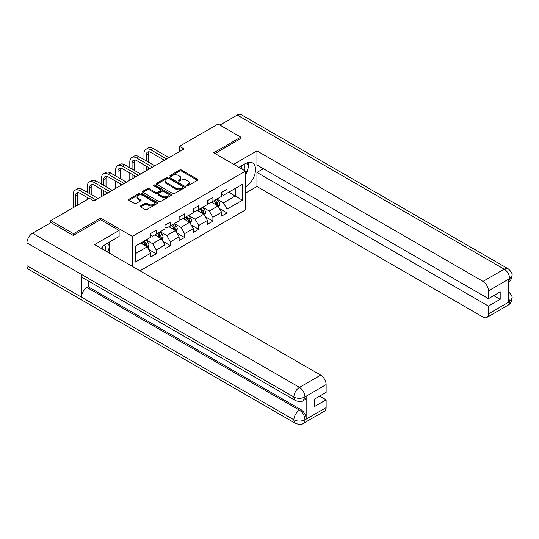 <?xml version="1.0" encoding="UTF-8"?>
<svg xmlns="http://www.w3.org/2000/svg" width="539" height="539" viewBox="0 0 539 539"><rect width="100%" height="100%" fill="white"/><g stroke="black" fill="none" stroke-linecap="round" stroke-linejoin="round"><path stroke-width="0.81" d="M186.77 185.76A0.883 0.512 0 0 0 188.023 185.76L197.49 180.289A1.26 0.728 0 0 0 197.86 179.777A1.26 0.728 0 0 0 197.49 179.258L181.448 170.001A1.26 0.728 0 0 0 179.669 170.001L170.196 175.465A0.883 0.512 0 0 0 169.94 175.829A0.883 0.512 0 0 0 170.196 176.186A0.883 0.512 0 0 0 171.442 176.186L172.669 175.478A4.036 2.331 0 0 1 178.375 175.478L179.709 176.253A4.036 2.331 0 0 1 180.895 177.897A4.036 2.331 0 0 1 179.709 179.541L178.483 180.248A0.883 0.512 0 0 0 178.227 180.612A0.883 0.512 0 0 0 178.483 180.969A0.883 0.512 0 0 0 179.73 180.969L180.956 180.262A4.036 2.331 0 0 1 186.662 180.262L187.996 181.037A4.036 2.331 0 0 1 189.182 182.681A4.036 2.331 0 0 1 187.996 184.331L186.77 185.039A0.883 0.512 0 0 0 186.514 185.396A0.883 0.512 0 0 0 186.77 185.76L186.77 185.039M140.544 205.911A1.26 0.728 0 0 0 140.174 206.43A1.26 0.728 0 0 0 140.544 206.942L145.045 209.543A1.26 0.728 0 0 0 146.824 209.543L157.341 203.472A1.26 0.728 0 0 0 157.711 202.954A1.26 0.728 0 0 0 157.341 202.442L141.299 193.178A1.26 0.728 0 0 0 139.52 193.178L129.003 199.248A1.26 0.728 0 0 0 128.632 199.767A1.26 0.728 0 0 0 129.003 200.279L134.44 203.419A1.26 0.728 0 0 0 136.219 203.419L140.719 200.818A1.26 0.728 0 0 0 141.09 200.306A1.26 0.728 0 0 0 140.719 199.794L138.024 198.237A3.369 1.947 0 0 1 137.034 196.856A3.369 1.947 0 0 1 139.116 195.057A3.369 1.947 0 0 1 142.795 195.482L153.352 201.579A3.369 1.947 0 0 1 154.343 202.954A3.369 1.947 0 0 1 152.261 204.753A3.369 1.947 0 0 1 148.582 204.328L146.824 203.318A1.26 0.728 0 0 0 145.045 203.318L140.544 205.911L140.544 206.942L145.045 204.362L145.045 203.318M100.584 219.764L100.584 218.086L73.526 233.704L50.828 220.599L50.828 222.695M100.584 218.086L132.365 236.432L245.494 171.119L245.494 209.907L139.992 270.821M240.771 138.718L240.771 137.149L213.713 152.773L245.494 171.119M240.771 137.149L218.073 124.044L179.487 146.325L179.487 151.567M50.828 220.599L89.413 198.325L93.954 200.946L184.021 148.946L179.487 146.325M172.756 193.541A1.26 0.728 0 0 0 174.542 193.541L185.059 187.464A1.26 0.728 0 0 0 185.429 186.952A1.26 0.728 0 0 0 185.059 186.44L169.017 177.176A1.26 0.728 0 0 0 167.231 177.176L156.714 183.247A1.26 0.728 0 0 0 156.35 183.765A1.26 0.728 0 0 0 156.714 184.277L172.756 193.541M153.992 185.948A0.883 0.512 0 0 1 154.888 186.07L154.888 185.025L171.2 194.438A1.26 0.728 0 0 1 171.57 194.956A1.26 0.728 0 0 1 171.2 195.468L160.683 201.539A1.26 0.728 0 0 1 158.904 201.539L142.862 192.282L147.363 189.701L147.363 188.65L142.862 191.251A1.26 0.728 0 0 0 142.491 191.763A1.26 0.728 0 0 0 142.862 192.282L142.862 191.251M147.363 189.701A1.26 0.728 0 0 1 149.141 189.701L149.141 188.65A1.26 0.728 0 0 0 147.363 188.65M149.141 188.65L155.65 192.41A1.26 0.728 0 0 0 157.428 192.41L160.413 190.685A1.26 0.728 0 0 0 160.784 190.166A1.26 0.728 0 0 0 160.413 189.654L153.642 185.746A0.883 0.512 0 0 1 153.386 185.382A0.883 0.512 0 0 1 153.932 184.911A0.883 0.512 0 0 1 154.888 185.025M132.365 266.414L132.365 236.432M148.663 249.456L156.243 253.835L156.243 250.008L164.954 244.976L164.954 248.802L170.405 245.656L170.405 241.829L179.123 236.796L179.123 240.623L184.567 237.477L184.567 233.656L193.285 228.624L193.285 232.45L198.729 229.304L198.729 225.477L207.448 220.444L207.448 224.271L212.898 221.125L212.898 217.298L221.61 212.265L221.61 216.092L227.06 212.945L227.06 209.119L242.496 200.212L242.496 184.271L235.233 188.468L235.233 196.014L242.496 200.212M156.243 253.835L150.792 256.982L150.792 253.155L135.356 262.062L135.356 246.128L150.792 237.221L150.792 233.394L156.243 230.247L156.243 234.074L164.954 229.041L164.954 225.214L170.405 222.068L170.405 225.895L179.123 220.862L179.123 217.035L184.567 213.889L184.567 217.716L193.285 212.683L193.285 208.856L198.729 205.716L198.729 209.543L207.448 204.51L207.448 200.683L212.898 197.537L212.898 201.364L221.61 196.331L221.61 192.504L227.06 189.357L227.06 193.184L242.496 184.271M154.787 234.91L161.323 238.683L152.611 243.716L146.069 239.943M150.792 235.119L152.611 236.17L156.243 234.074M152.611 243.716L156.243 250.008M161.323 238.683L164.954 244.976M168.95 226.737L175.492 230.51L166.773 235.543L160.238 231.763M164.954 226.946L166.773 227.99L170.405 225.895M166.773 235.543L170.405 241.829M175.492 230.51L179.123 236.796M183.119 218.558L189.654 222.331L180.936 227.364L174.4 223.591M179.123 218.767L180.936 219.818L184.567 217.716M180.936 227.364L184.567 233.656M189.654 222.331L193.285 228.624M197.281 210.378L203.816 214.151L195.098 219.184L188.562 215.411M193.285 210.587L195.098 211.638L198.729 209.543M195.098 219.184L198.729 225.477M203.816 214.151L207.448 220.444M211.443 202.199L217.978 205.979L209.267 211.005L202.725 207.232M207.448 202.408L209.267 203.459L212.898 201.364M209.267 211.005L212.898 217.298M217.978 205.979L221.61 212.265M228.698 192.241L235.233 196.014L223.429 202.832L216.894 199.059M221.61 194.235L223.429 195.28L227.06 193.184M223.429 202.832L227.06 209.119M73.526 233.704L73.526 235.28M135.356 253.68L147.16 246.862L140.625 243.089M147.16 246.862L150.792 253.155M219.481 208.573L227.06 212.945M205.319 216.745L212.898 221.125M191.15 224.925L198.729 229.304M176.987 233.104L184.567 237.477M162.825 241.283L170.405 245.656M187.127 185.881L187.996 185.376A4.036 2.331 0 0 0 189.182 183.732L189.182 182.681M180.895 177.897L180.895 178.948A4.036 2.331 0 0 1 179.709 180.592L178.84 181.097M197.49 179.258L197.49 180.289L181.448 171.045A1.26 0.728 0 0 0 179.669 171.045L170.546 176.314M185.059 186.44L185.059 187.464L169.017 178.227A1.26 0.728 0 0 0 167.231 178.227L156.734 184.284M182.829 187.316A0.883 0.512 0 0 0 183.085 186.952A0.883 0.512 0 0 0 182.829 186.595L168.747 178.463A0.883 0.512 0 0 0 167.501 178.463L166.207 179.211A4.036 2.331 0 0 0 165.028 180.855A4.036 2.331 0 0 0 166.207 182.505L175.835 188.057A4.036 2.331 0 0 0 181.535 188.057L182.829 187.316L182.829 188.36A0.883 0.512 0 0 0 183.085 188.003L183.085 186.952M165.028 180.855L165.028 181.906A4.036 2.331 0 0 0 166.207 183.55L166.207 182.505M182.829 188.36L181.535 189.108A4.036 2.331 0 0 1 175.835 189.108L166.207 183.55M149.141 189.701L155.65 193.454A1.26 0.728 0 0 0 157.428 193.454L160.413 191.729A1.26 0.728 0 0 0 160.784 191.217L160.784 190.166M154.888 186.07L171.18 195.475M162.401 196.304A3.369 1.947 0 0 0 166.073 196.728A3.369 1.947 0 0 0 168.155 194.929A3.369 1.947 0 0 0 167.164 193.555L163.445 191.406A1.26 0.728 0 0 0 161.666 191.406L158.675 193.13A1.26 0.728 0 0 0 158.311 193.642A1.26 0.728 0 0 0 158.675 194.155L162.401 196.304L162.401 197.355A3.369 1.947 0 0 0 166.073 197.773A3.369 1.947 0 0 0 168.155 195.974L168.155 194.929M158.311 193.642L158.311 194.694A1.26 0.728 0 0 0 158.675 195.206L158.675 194.155M162.401 197.355L158.675 195.206M154.343 202.954L154.343 204.005A3.369 1.947 0 0 1 152.261 205.804A3.369 1.947 0 0 1 148.582 205.379L146.824 204.362A1.26 0.728 0 0 0 145.045 204.362M137.034 196.856L137.034 197.907A3.369 1.947 0 0 0 138.024 199.282L138.024 198.237M140.706 200.831L138.024 199.282M157.327 203.479L141.299 194.229A1.26 0.728 0 0 0 139.52 194.229L129.016 200.292M218.699 207.219L219.777 204.497A3.402 1.967 -120 0 0 218.693 201.599L216.819 199.1M213.552 203.419L212.278 201.721M217.453 205.669L217.945 204.645A3.402 1.967 -120 0 0 216.968 202.597L215.095 200.097M214.239 200.589L216.321 203.365A1.732 1.004 60 0 1 216.638 203.89L217.945 204.645M214.003 200.724L215.876 203.223A3.402 1.967 60 0 1 216.853 205.271M143.967 159.571L143.967 153.703A9.628 5.558 60 0 1 145.961 149.296L148.232 147.982A9.628 5.558 60 0 1 153.042 148.461L168.95 157.644M145.961 149.296A9.628 5.558 60 0 1 150.772 149.775L166.679 158.958M164.415 160.265L150.772 152.396A6.421 3.706 -120 0 0 147.565 152.072A6.421 3.706 -120 0 0 146.237 155.016L146.237 160.885M148.905 151.776A6.421 3.706 -120 0 0 148.508 153.703L148.508 162.192M146.237 166.127L146.237 170.762M148.508 167.434L148.508 169.448M143.967 172.069L143.967 164.813M244.666 170.641A8.348 4.817 120 0 0 243.433 164.705M242.004 169.105A5.713 3.301 120 0 0 240.825 166.228A5.713 3.301 120 0 0 240.812 166.221M246.613 162.967L248.85 166.14L245.494 174.791M105.57 250.945A8.348 4.817 120 0 0 104.465 245.11M102.909 249.409A5.713 3.301 120 0 0 102.322 247.064M107.47 243.204L109.754 246.444L107.557 252.097M245.494 187.1A14.445 8.341 120 0 0 254.779 174.367A14.445 8.341 120 0 0 252.535 162.906A14.445 8.341 120 0 0 245.312 163.62L238.912 167.319M245.494 193.13L256.935 186.528L256.935 172.426L488.455 306.098L488.455 313.907L509.786 301.476L508.432 302.116L508.432 279.573L509.658 278.602L488.455 290.844A7.701 4.447 -120 0 0 483.011 281.405L504.208 269.17L237.275 115.056L219.885 125.095M263.376 168.707L256.935 172.426M493.724 295.615L500.172 299.334L500.172 291.889L488.455 298.653L256.935 164.981L256.935 150.88L483.011 281.405M233.69 164.301L256.935 150.88M256.935 186.528L483.011 317.053A7.701 4.447 -120 0 0 486.858 317.437A7.701 4.447 -120 0 0 488.455 313.907M237.275 115.056A7.896 4.561 -60 0 1 241.223 114.666L508.156 268.779A7.896 4.561 -60 0 0 504.208 269.17A7.701 4.447 60 0 1 509.658 278.602M488.455 298.653L488.455 290.844M500.172 299.334L488.455 306.098M240.771 138.408L215.074 153.554M245.494 175.215A14.445 8.341 120 0 0 248.115 168.02M248.351 165.433A14.445 8.341 120 0 0 247.994 162.488M508.432 296.719L509.658 301.409M508.156 291.579C511.255 294.368 512.555 296.591 512.05 298.262L509.8 301.476M508.156 268.779C511.255 271.541 512.549 273.785 512.05 275.517L509.793 278.683M295.52 400.605A7.896 4.561 -60 0 1 293.883 397.048C297.521 398.793 301.146 398.772 304.771 397L303.322 400.598C302.029 401.912 299.428 401.912 295.52 400.605L83.06 277.949A7.896 4.561 -60 0 1 81.429 274.385L26.95 242.934A7.896 4.561 -60 0 1 32.535 233.259L51.01 222.594L73.257 235.435L100.497 219.71L119.106 230.456L119.106 236.486L106.217 243.924A14.445 8.341 120 0 0 101.157 248.398M119.106 230.456L94.594 244.612L320.671 375.131A7.701 4.447 60 0 1 326.115 384.57L326.115 392.379L314.405 399.143L314.405 406.588L326.115 399.823L326.115 407.632A7.701 4.447 60 0 1 324.518 411.163L303.322 423.398A7.701 4.447 -120 0 0 304.919 419.874L326.115 407.632M108.891 252.865L111.93 254.624M109.208 252.683L109.208 247.839M109.208 245.676L109.208 242.2M303.322 423.398C302.089 424.705 299.489 424.712 295.52 423.411L28.587 269.298A7.896 4.561 -60 0 1 26.95 265.68L81.429 297.13A7.896 4.561 -60 0 1 87.008 287.516L299.468 410.179L300.695 409.472A7.701 4.447 60 0 1 306.145 418.904L306.145 396.36A7.701 4.447 60 0 1 304.548 399.891L303.322 400.598M26.95 242.934L26.95 265.68M32.535 233.259L299.468 387.373A7.896 4.561 -60 0 0 293.883 397.048L81.429 274.385L81.429 297.13L293.883 419.793C297.508 421.545 301.139 421.545 304.778 419.793L304.919 419.874M326.115 399.823L319.667 396.104M88.234 280.934L88.234 286.809L300.695 409.472M88.234 286.809L87.008 287.516M204.537 215.398L205.615 212.676A3.402 1.967 -120 0 0 204.53 209.779L202.657 207.272M199.39 211.598L198.116 209.9M203.291 213.848L203.776 212.817A3.402 1.967 -120 0 0 202.805 210.776L200.932 208.27M200.077 208.761L202.159 211.537A1.732 1.004 60 0 1 202.469 212.063L203.776 212.817M199.841 208.903L201.714 211.403A3.402 1.967 60 0 1 202.691 213.451M190.368 223.57L191.453 220.855A3.402 1.967 -120 0 0 190.361 217.958L188.488 215.452M185.221 219.771L183.954 218.073M189.128 222.028L189.613 220.997A3.402 1.967 -120 0 0 188.637 218.949L186.763 216.449M185.915 216.941L187.99 219.717A1.732 1.004 60 0 1 188.306 220.242L189.613 220.997M185.679 217.076L187.552 219.582A3.402 1.967 60 0 1 188.522 221.623M129.805 167.75L129.805 161.882A9.628 5.558 60 0 1 131.799 157.469L134.063 156.162A9.628 5.558 60 0 1 138.88 156.64L154.787 165.823M131.799 157.469A9.628 5.558 60 0 1 136.61 157.947L152.517 167.13M150.246 168.444L136.61 160.568A6.421 3.706 -120 0 0 133.403 160.251A6.421 3.706 -120 0 0 132.068 163.189L132.068 169.064M134.743 159.955A6.421 3.706 -120 0 0 134.339 161.882L134.339 170.371M132.068 174.306L132.068 178.935M134.339 175.613L134.339 177.627M129.805 180.248L129.805 172.992M115.636 175.93L115.636 170.054A9.628 5.558 60 0 1 117.63 165.648L119.901 164.341A9.628 5.558 60 0 1 124.718 164.813L140.625 174.003M117.63 165.648A9.628 5.558 60 0 1 122.447 166.127L138.355 175.31M136.084 176.624L122.447 168.747A6.421 3.706 -120 0 0 119.24 168.431A6.421 3.706 -120 0 0 117.906 171.368L117.906 177.237M120.581 168.134A6.421 3.706 -120 0 0 120.177 170.054L120.177 178.55M117.906 182.478L117.906 187.114M120.177 183.792L120.177 185.807M115.636 188.428L115.636 181.171M176.206 231.75L177.284 229.028A3.402 1.967 -120 0 0 176.199 226.131L174.326 223.631M171.058 227.95L169.785 226.252M174.959 230.207L175.451 229.176A3.402 1.967 -120 0 0 174.474 227.128L172.601 224.628M171.752 225.12L173.827 227.896A1.732 1.004 60 0 1 174.144 228.421L175.451 229.176M171.51 225.255L173.383 227.754A3.402 1.967 60 0 1 174.36 229.803M162.044 239.929L163.122 237.207A3.402 1.967 -120 0 0 162.037 234.31L160.164 231.81M156.896 236.129L155.623 234.431M160.797 238.379L161.289 237.355A3.402 1.967 -120 0 0 160.312 235.307L158.439 232.801M157.583 233.299L159.665 236.069A1.732 1.004 60 0 1 159.982 236.601L161.289 237.355M157.348 233.434L159.221 235.934A3.402 1.967 60 0 1 160.198 237.982M147.881 248.108L148.959 245.386A3.402 1.967 -120 0 0 147.875 242.489L146.002 239.983M142.734 244.308L141.461 242.604M146.635 246.559L147.12 245.528A3.402 1.967 -120 0 0 146.15 243.48L144.277 240.98M143.421 241.472L145.503 244.248A1.732 1.004 60 0 1 145.813 244.773L147.12 245.528M143.185 241.613L145.058 244.113A3.402 1.967 60 0 1 146.035 246.161M101.473 184.109L101.473 178.234A9.628 5.558 60 0 1 103.468 173.827L105.738 172.514A9.628 5.558 60 0 1 110.556 172.992L126.463 182.175M103.468 173.827A9.628 5.558 60 0 1 108.285 174.306L124.192 183.489M121.922 184.796L108.285 176.927A6.421 3.706 -120 0 0 105.071 176.603A6.421 3.706 -120 0 0 103.744 179.548L103.744 185.416M106.419 176.314A6.421 3.706 -120 0 0 106.015 178.234L106.015 186.73M103.744 190.658L103.744 195.293M106.015 191.972L106.015 193.979M101.473 196.6L101.473 189.351M87.311 192.282L87.311 186.413A9.628 5.558 60 0 1 89.306 182.007L91.576 180.693A9.628 5.558 60 0 1 96.387 181.171L112.294 190.355M89.306 182.007A9.628 5.558 60 0 1 94.123 182.478L110.023 191.662M107.76 192.975L94.123 185.099A6.421 3.706 -120 0 0 90.909 184.783A6.421 3.706 -120 0 0 89.582 187.72L89.582 193.595M92.25 184.486A6.421 3.706 -120 0 0 91.852 186.413L91.852 194.902M87.311 199.538L87.311 197.523M73.149 207.717L73.149 194.592A9.628 5.558 60 0 1 75.143 190.179L77.407 188.872A9.628 5.558 60 0 1 82.224 189.351L98.132 198.534M75.143 190.179A9.628 5.558 60 0 1 79.954 190.658L95.861 199.841M89.056 198.534L79.954 193.279A6.421 3.706 -120 0 0 76.747 192.962A6.421 3.706 -120 0 0 75.413 195.9L75.413 206.403M78.088 192.666A6.421 3.706 -120 0 0 77.683 194.592L77.683 205.096M187.996 185.376L187.996 184.331M178.483 180.969L178.483 180.248M179.709 180.592L179.709 179.541M170.196 176.186L170.196 175.465M179.669 171.045L179.669 170.001M181.448 171.045L181.448 170.001M156.714 184.277L156.714 183.247M167.231 178.227L167.231 177.176M169.017 178.227L169.017 177.176M175.835 189.108L175.835 188.057M181.535 189.108L181.535 188.057M155.65 193.454L155.65 192.41M157.428 193.454L157.428 192.41M160.413 191.729L160.413 190.685M171.2 195.468L171.2 194.438M146.824 204.362L146.824 203.318M148.582 205.379L148.582 204.328M140.719 200.818L140.719 199.794M129.003 200.279L129.003 199.248M139.52 194.229L139.52 193.178M141.299 194.229L141.299 193.178M157.341 203.472L157.341 202.442M217.648 205.783L219.757 204.564M216.968 202.597L218.693 201.599M214.549 203.991L215.876 203.223M153.042 148.461L150.772 149.775M148.508 153.703L146.237 155.016M512.05 298.289C511.962 301.308 510.635 303.612 508.061 305.195A7.701 4.447 -120 0 0 509.658 301.665M508.432 282.133L509.658 278.865M306.145 418.904L304.784 419.793M326.115 384.57L304.784 397M304.919 397.068L306.145 396.36M304.919 396.812A7.701 4.447 60 0 0 299.468 387.373L320.671 375.131M295.52 423.411A7.896 4.561 -60 0 1 293.883 419.793A7.896 4.561 -60 0 1 299.468 410.179C302.75 412.375 304.562 415.515 304.919 419.611M203.479 213.956L205.595 212.743M202.805 210.776L204.53 209.779M200.38 212.171L201.714 211.403M189.317 222.135L191.426 220.916M188.637 218.949L190.361 217.958M186.218 220.35L187.552 219.582M138.88 156.64L136.61 157.947M134.339 161.882L132.068 163.189M124.718 164.813L122.447 166.127M120.177 170.054L117.906 171.368M175.155 230.315L177.264 229.095M174.474 227.128L176.199 226.131M172.056 228.523L173.383 227.754M160.993 238.494L163.101 237.275M160.312 235.307L162.037 234.31M157.893 236.702L159.221 235.934M146.824 246.667L148.939 245.447M146.15 243.48L147.875 242.489M143.724 244.881L145.058 244.113M110.556 172.992L108.285 174.306M106.015 178.234L103.744 179.548M96.387 181.171L94.123 182.478M91.852 186.413L89.582 187.72M82.224 189.351L79.954 190.658M77.683 194.592L75.413 195.9M486.858 317.437L508.061 305.195M512.05 275.537C511.949 278.535 510.615 280.819 508.061 282.389"/></g></svg>
